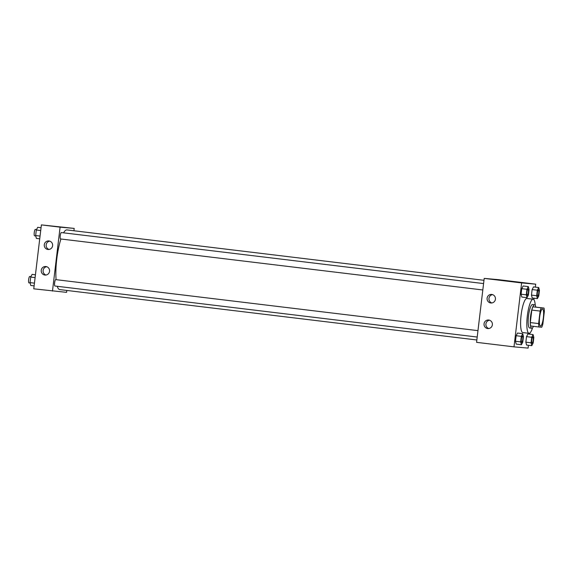 <?xml version="1.0" encoding="UTF-8"?>
<svg xmlns="http://www.w3.org/2000/svg" width="573" height="573" viewBox="0 0 573 573"><rect width="100%" height="100%" fill="white"/><g stroke="black" fill="none" stroke-linecap="round" stroke-linejoin="round"><path stroke-width="0.86" d="M540.475 326.044A8.588 1.884 -83.1 0 1 540.461 326.044A8.588 1.884 -83.1 0 1 539.616 317.292A8.588 1.884 -83.1 0 1 542.516 308.997A8.588 1.884 -83.1 0 1 543.369 317.714A8.588 1.884 -83.1 0 1 540.475 326.044M542.86 323.96L544.35 311.454A11.532 2.536 -83.1 0 0 544.013 308.052L541.256 307.808A11.532 2.536 -83.1 0 0 540.117 311.082L538.627 323.587A11.532 2.536 -83.1 0 0 538.964 326.99L541.721 327.233A11.532 2.536 -83.1 0 0 542.86 323.96M540.117 311.082L531.801 310.079L530.312 322.585L538.627 323.587M530.312 322.585A11.532 2.536 -83.1 0 0 530.648 325.987L538.964 326.99M531.801 310.079A11.532 2.536 -83.1 0 1 532.94 306.806L541.256 307.808M544.013 308.052L532.94 306.806M535.805 307.056A11.804 2.593 96.9 0 0 534.588 304.793A11.804 2.593 96.9 0 0 530.591 316.289A11.804 2.593 96.9 0 0 531.758 328.236A11.804 2.593 96.9 0 0 533.477 326.324M529.696 327.985A11.804 2.593 -83.1 0 1 529.681 327.985A11.804 2.593 -83.1 0 1 528.507 316.038A11.804 2.593 -83.1 0 1 532.51 304.542L534.588 304.793M532.561 327.828A17.176 3.775 -83.1 0 1 529.058 333.314A17.176 3.775 -83.1 0 1 529.037 333.314A17.176 3.775 -83.1 0 1 527.346 315.809A17.176 3.775 -83.1 0 1 533.155 299.213A17.176 3.775 -83.1 0 1 535.268 305.38M522.827 332.562A17.176 3.775 -83.1 0 1 522.798 332.562A17.176 3.775 -83.1 0 1 521.115 315.057A17.176 3.775 -83.1 0 1 526.916 298.461L533.155 299.213M535.368 287.123L535.719 284.165L521.616 282.919L513.995 346.858L528.098 348.105L528.435 345.261M529.753 334.188L529.896 333.006M533.871 299.665L534.05 298.204M522.719 333.672L517.519 333.049L516.137 335.721L515.471 341.257L516.201 344.122L521.401 344.745L522.784 342.074L523.45 336.537L522.719 333.672L521.33 336.351L520.671 341.888L521.401 344.745M528.335 286.615L523.135 285.984L521.745 288.663L521.086 294.2L521.817 297.058L527.01 297.688L528.399 295.016L529.058 289.472L528.335 286.615L526.945 289.286L526.286 294.823L527.01 297.688M538.713 287.531L533.513 286.901L532.124 289.58L531.465 295.116L532.195 297.974L537.388 298.605L538.778 295.926L539.437 290.389L538.713 287.531L537.324 290.203L536.665 295.74L537.388 298.605M533.098 334.589L527.905 333.959L526.515 336.638L525.856 342.174L526.58 345.039L531.78 345.662L533.169 342.991L533.828 337.454L533.098 334.589L531.708 337.268L531.049 342.804L531.78 345.662M501.454 280.247L495.595 279.552M521.616 282.919L484.199 278.399L498.302 279.638L535.719 284.165M484.199 278.399L476.571 342.339L513.995 346.858M487.107 298.211A4.29 4.19 95 0 1 491.641 294.436A4.29 4.19 95 0 1 495.437 299.077A4.29 4.19 95 0 1 490.889 302.988A4.29 4.19 95 0 1 487.107 298.211M484.056 323.781A4.29 4.19 95 0 1 488.59 320.006A4.29 4.19 95 0 1 492.386 324.655A4.29 4.19 95 0 1 487.838 328.565A4.29 4.19 95 0 1 484.056 323.781M492.572 294.629A4.29 4.19 -85 0 0 491.835 302.959M489.521 320.2A4.29 4.19 -85 0 0 488.79 328.537M59.778 289.587A30.054 6.604 -83.1 0 1 59.728 289.587A30.054 6.604 -83.1 0 1 57.243 286.292M56.097 279.667A30.054 6.604 -83.1 0 1 60.939 239.005M63.553 232.831A30.054 6.604 -83.1 0 1 66.941 229.916L483.97 280.304M482.817 289.974L60.566 238.955A3.223 0.709 -83.1 0 1 60.251 235.675A3.223 0.709 -83.1 0 1 61.34 232.566L483.583 283.578M54.958 286.02A3.223 0.709 -83.1 0 1 54.951 286.02A3.223 0.709 -83.1 0 1 54.636 282.74A3.223 0.709 -83.1 0 1 55.724 279.624L477.968 330.642M52.472 291.098L60.093 227.159L41.385 224.895L33.764 288.835L66.575 292.345L66.797 290.439M73.917 230.761L74.196 228.405L60.093 227.159M48.963 240.947A4.29 4.19 95 0 1 52.616 245.645A4.29 4.19 95 0 1 48.075 249.484A4.29 4.19 95 0 1 44.293 244.707A4.29 4.19 95 0 1 48.963 240.947M44.895 275.047A4.29 4.19 95 0 1 41.249 270.284A4.29 4.19 95 0 1 45.783 266.509A4.29 4.19 95 0 1 49.572 271.151A4.29 4.19 95 0 1 44.895 275.047M74.196 228.405L41.385 224.895M49.758 241.126A4.29 4.19 -85 0 0 49.027 249.456M46.714 266.703A4.29 4.19 -85 0 0 45.976 275.033M62.729 227.245L56.942 226.55L62.729 227.245M62.801 227.252L56.942 226.55M35.433 274.796L32.095 274.395L30.706 277.074L30.047 282.611L30.77 285.469L34.115 285.877M30.706 277.074L35.103 277.604M30.047 282.611L34.437 283.141M30.147 283.019L28.965 282.876A3.223 0.709 -83.1 0 1 28.965 282.876A3.223 0.709 -83.1 0 1 28.65 279.595A3.223 0.709 -83.1 0 1 29.739 276.487L30.935 276.63M41.048 227.739L37.703 227.338L36.314 230.009L35.655 235.546L36.386 238.411L39.723 238.812M36.314 230.009L40.712 230.539M35.655 235.546L40.053 236.076M35.762 235.961L34.581 235.818A3.223 0.709 -83.1 0 1 34.258 232.538A3.223 0.709 -83.1 0 1 35.347 229.422L36.543 229.572M532.052 343.327L532.066 343.327A3.223 0.709 -83.1 0 1 532.052 343.327A3.223 0.709 -83.1 0 1 531.737 340.04A3.223 0.709 -83.1 0 1 532.826 336.931A3.223 0.709 -83.1 0 1 532.833 336.931L532.84 336.931A3.223 0.709 -83.1 0 1 533.162 340.204A3.223 0.709 -83.1 0 1 532.073 343.327L532.059 343.327A3.223 0.709 -83.1 0 1 532.066 343.327A3.223 0.709 -83.1 0 1 531.751 340.047A3.223 0.709 -83.1 0 1 532.84 336.931M527.905 333.959L526.515 336.638L531.708 337.268M526.515 336.638L525.856 342.174L531.049 342.804M525.856 342.174L526.58 345.039M537.667 296.262L537.667 296.262A3.223 0.709 -83.1 0 1 537.345 292.982A3.223 0.709 -83.1 0 1 538.434 289.874A3.223 0.709 -83.1 0 1 538.448 289.874A3.223 0.709 -83.1 0 1 538.77 293.14A3.223 0.709 -83.1 0 1 537.689 296.262A3.223 0.709 -83.1 0 1 537.667 296.262L537.682 296.262A3.223 0.709 -83.1 0 1 537.682 296.262A3.223 0.709 -83.1 0 1 537.367 292.982A3.223 0.709 -83.1 0 1 538.455 289.874L538.455 289.874M533.513 286.901L532.124 289.58L537.324 290.203M532.124 289.58L531.465 295.116L536.665 295.74M531.465 295.116L532.195 297.974M521.674 342.41L521.688 342.41A3.223 0.709 -83.1 0 1 521.674 342.41A3.223 0.709 -83.1 0 1 521.358 339.123A3.223 0.709 -83.1 0 1 522.447 336.014A3.223 0.709 -83.1 0 1 522.454 336.014A3.223 0.709 -83.1 0 1 522.777 339.288A3.223 0.709 -83.1 0 1 521.695 342.41L521.681 342.41A3.223 0.709 -83.1 0 1 521.688 342.41A3.223 0.709 -83.1 0 1 521.373 339.13A3.223 0.709 -83.1 0 1 522.461 336.014L522.447 336.014M517.519 333.049L516.137 335.721L521.33 336.351M516.137 335.721L515.471 341.257L520.671 341.888M515.471 341.257L516.201 344.122M527.282 295.346L527.303 295.346A3.223 0.709 -83.1 0 1 527.282 295.346A3.223 0.709 -83.1 0 1 526.967 292.065A3.223 0.709 -83.1 0 1 528.055 288.957A3.223 0.709 -83.1 0 1 528.062 288.957L528.077 288.957A3.223 0.709 -83.1 0 1 528.392 292.223A3.223 0.709 -83.1 0 1 527.303 295.353A3.223 0.709 -83.1 0 1 527.289 295.346A3.223 0.709 -83.1 0 1 527.303 295.346A3.223 0.709 -83.1 0 1 526.988 292.065A3.223 0.709 -83.1 0 1 528.077 288.957M523.135 285.984L521.745 288.663L526.945 289.286M521.745 288.663L521.086 294.2L526.286 294.823M521.086 294.2L521.817 297.058M529.681 327.985L531.758 328.236M522.798 332.562L529.037 333.314M59.728 289.587L476.858 339.982M54.951 286.02L477.209 337.039"/></g></svg>
